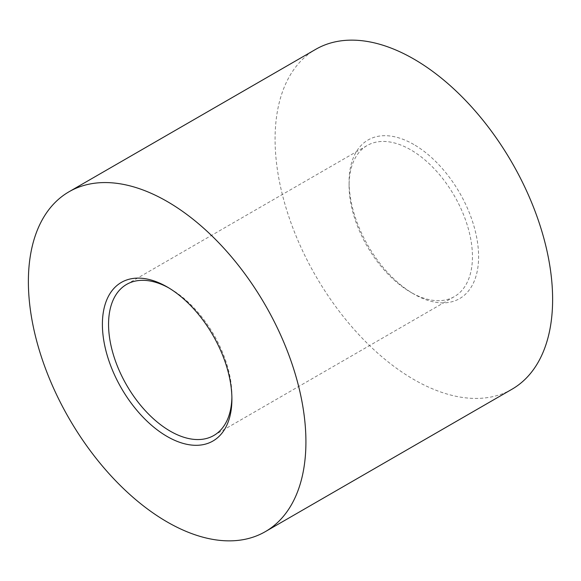 <?xml version="1.0" encoding="UTF-8"?>
<svg xmlns="http://www.w3.org/2000/svg" width="581" height="581" viewBox="0 0 581 581"><rect width="100%" height="100%" fill="white"/><g stroke="black" fill="none" stroke-linecap="round" stroke-linejoin="round"><path stroke-width="0.44" stroke-dasharray="2.9 2.18" d="M231.892 397.288A87.223 50.358 -120 0 0 231.906 395.545A87.223 50.358 -120 0 0 170.233 288.721L167.154 286.941L170.233 288.721A87.223 50.358 -120 0 0 168.715 287.864M413.846 144.509A91.58 52.878 -120 0 0 349.094 181.897A91.58 52.878 -120 0 0 413.846 294.059L413.846 294.059A91.58 52.878 -120 0 0 478.606 256.671A91.58 52.878 -120 0 0 413.846 144.509M410.767 292.279L413.846 294.059L410.767 292.279A87.223 50.358 60 0 1 349.094 185.455A87.223 50.358 60 0 1 367.156 145.526A87.223 50.358 60 0 1 410.767 149.847A87.223 50.358 60 0 1 467.749 226.706A87.223 50.358 60 0 1 454.378 296.6A87.223 50.358 60 0 1 410.767 292.279M511.97 389.241A196.247 113.302 60 0 1 413.846 379.524A196.247 113.302 60 0 1 285.641 206.582A196.247 113.302 60 0 1 315.73 49.327M349.094 185.455L349.094 181.897M126.622 284.399L367.156 145.526M213.844 435.474L454.378 296.6M231.906 395.545L231.906 399.103"/><path stroke-width="0.87" d="M167.154 436.491A91.58 52.878 60 0 1 102.394 324.329A91.58 52.878 60 0 1 167.154 286.941L167.154 286.941A91.58 52.878 60 0 1 231.906 399.103A91.58 52.878 60 0 1 167.154 436.491M168.715 287.864A87.223 50.358 -120 0 0 126.622 284.399A87.223 50.358 -120 0 0 113.251 354.294A87.223 50.358 -120 0 0 170.233 431.153A87.223 50.358 -120 0 0 213.844 435.474A87.223 50.358 -120 0 0 231.892 397.288M167.154 201.476A196.247 113.302 60 0 1 295.359 374.418A196.247 113.302 60 0 1 265.27 531.673A196.247 113.302 60 0 1 167.154 521.949A196.247 113.302 60 0 1 38.942 349.014A196.247 113.302 60 0 1 69.03 191.759A196.247 113.302 60 0 1 167.154 201.476M69.03 191.759L315.73 49.327A196.247 113.302 60 0 1 413.846 59.051A196.247 113.302 60 0 1 542.058 231.986A196.247 113.302 60 0 1 511.97 389.241L265.27 531.673"/></g></svg>
